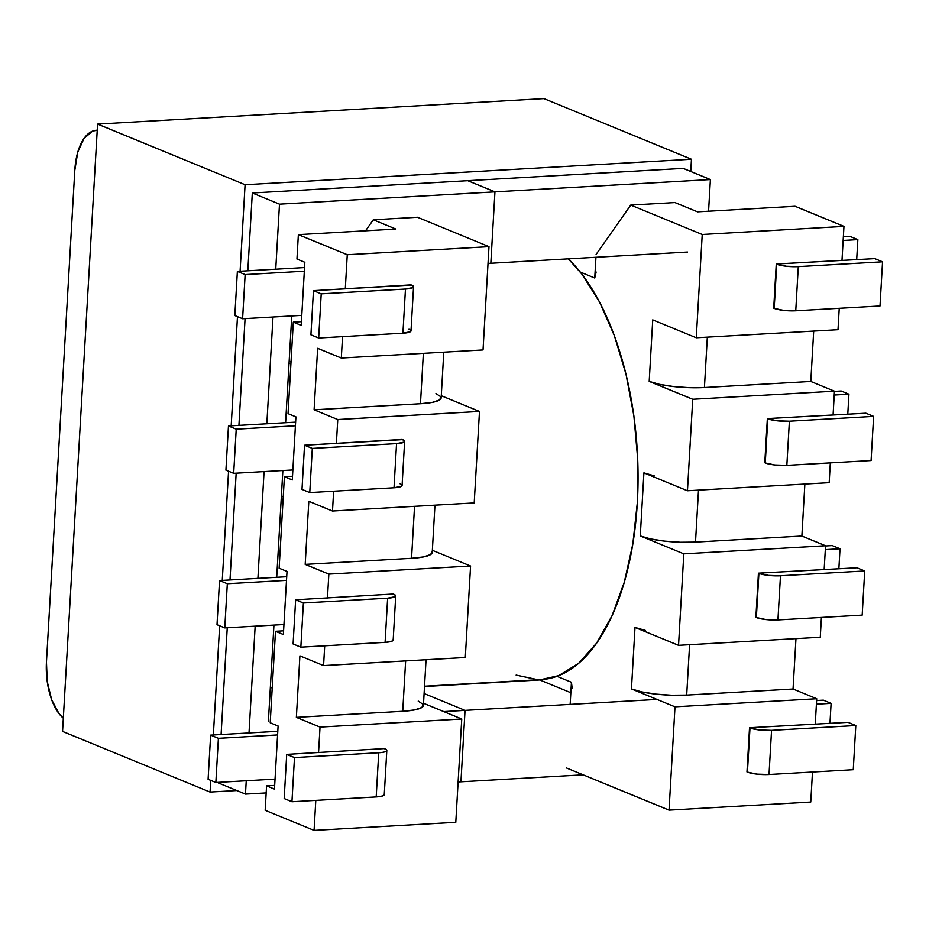 <?xml version="1.0" encoding="UTF-8"?>
<svg xmlns="http://www.w3.org/2000/svg" width="929" height="929" viewBox="0 0 929 929"><rect width="100%" height="100%" fill="white"/><g stroke="black" fill="none" stroke-linecap="round" stroke-linejoin="round"><path stroke-width="1.39" d="M810.762 802.041L669.043 810.134L675 706.83L816.719 698.747L815.256 724.214L816.719 698.747L793.052 689.016L795.967 638.629L793.052 689.016L686.694 695.089L689.597 644.703L686.694 695.089L793.052 689.016L816.719 698.747L675 706.83L669.043 810.134L566.493 767.969L669.043 810.134L810.762 802.041L812.492 772.022L810.762 802.041M763.336 726.966L749.529 727.744L746.974 771.918L749.529 727.744L759.527 729.962L771.558 730.345L855.806 725.537L848.049 722.344L749.529 727.744L747.439 772.104A15.874 3.159 3.3 0 0 769.015 774.507L756.972 774.136L747.439 772.104L749.993 727.941A15.874 3.159 -176.7 0 0 771.558 730.345L769.015 774.507L853.263 769.7L769.015 774.507L771.558 730.345L855.806 725.537L853.263 769.7L855.806 725.537L848.049 722.344L763.336 726.966M702.231 234.48L696.274 337.773L652.739 319.878L649.197 381.378L692.732 399.273L687.46 490.756L643.913 472.861L640.278 535.952L683.814 553.847L678.542 645.33L635.006 627.435L631.453 688.935L675 706.83L631.453 688.935L641.753 691.908L655.862 694.126L671.644 695.24L686.694 695.089A40.621 8.094 3.3 0 1 631.453 688.935L635.006 627.435L678.542 645.33L683.814 553.847L825.544 545.764L801.878 536.033L804.874 484.055L801.878 536.033L695.507 542.106L698.503 490.129L695.507 542.106L801.878 536.033L825.544 545.764L824.162 569.64L825.544 545.764L683.814 553.847L640.278 535.952L650.579 538.925L664.688 541.142L680.469 542.257L695.507 542.106A40.621 8.094 3.3 0 1 640.278 535.952L643.913 472.861A40.621 8.094 -176.7 0 1 643.913 472.861L687.46 490.756L692.732 399.273L834.451 391.19L810.796 381.459L813.699 331.072L810.796 381.459L704.426 387.532L707.329 337.146L704.426 387.532L810.796 381.459L834.451 391.19L833.081 415.066L834.451 391.19L692.732 399.273L649.197 381.378L659.485 384.351L673.606 386.557L689.376 387.683L704.426 387.532A40.621 8.094 3.3 0 1 649.197 381.378L652.739 319.878L696.274 337.773L702.231 234.48L843.962 226.386L795.05 206.284L697.528 211.847L674.942 202.568L630.745 205.088L702.231 234.48L843.962 226.386L841.988 260.492L843.962 226.386L795.05 206.284L697.528 211.847L674.942 202.568L630.745 205.088L702.231 234.48M570.162 704.391L571.44 682.269L556.959 676.324L571.44 682.269L570.162 704.391M594.746 278.015L580.265 272.058L594.746 278.015L595.942 257.275L594.746 278.015L596.139 272.011M596.104 254.418L630.745 205.088L596.104 254.418M572.148 688.157L571.44 682.269A15.874 13.47 -67.6 0 1 571.44 682.269M820.272 637.248L821.41 617.448L820.272 637.248L678.542 645.33L820.272 637.248M829.179 482.674L830.317 462.874L829.179 482.674L687.46 490.756L829.179 482.674M838.004 329.69L839.235 308.3L838.004 329.69L696.274 337.773L838.004 329.69M772.243 572.392L758.436 573.17L755.892 617.344L758.436 573.17L768.434 575.388L780.476 575.771L864.725 570.963L856.956 567.77L758.436 573.17L756.357 617.53A15.874 3.159 3.3 0 0 777.933 619.933L765.891 619.562L756.357 617.53L758.9 573.367A15.874 3.159 -176.7 0 0 780.476 575.771L777.933 619.933L862.182 615.126L777.933 619.933L780.476 575.771L864.725 570.963L862.182 615.126L864.725 570.963L856.956 567.77L772.243 572.392M289.151 361.393A111.085 54.428 86.7 0 1 291.021 361.915L289.151 361.393M645.295 630.408L635.006 627.435M825.533 545.973L832.256 545.59L825.533 545.973M825.324 549.62L840.025 548.772L832.256 545.59L840.025 548.772L838.864 568.803L840.025 548.772L825.324 549.62M823.349 700.164L816.614 700.547L823.349 700.164L831.107 703.358L823.349 700.164M816.405 704.194L831.107 703.358L829.957 723.377L831.107 703.358L816.405 704.194M320.029 727.093L461.748 719L455.791 822.304L314.072 830.387L315.802 800.368L314.072 830.387L265.16 810.285L266.577 785.864L265.16 810.285L314.072 830.387L455.791 822.304L461.748 719L423.543 703.288L461.748 719L320.029 727.093L318.554 752.56L320.029 727.093L296.363 717.362L320.029 727.093M384.316 748.588L286.713 754.383L294.481 757.565L378.73 752.757L383.422 752.223L386.22 751.271L386.696 750.063L384.316 748.588L286.713 754.383L284.169 798.545L291.938 801.739L284.169 798.545L286.713 754.383L294.481 757.565L291.938 801.739L376.187 796.931L291.938 801.739L294.481 757.565L378.73 752.757L376.187 796.931L378.73 752.757A15.874 3.159 -176.7 0 0 386.812 750.481A15.874 3.159 -176.7 0 0 384.78 748.786L384.316 748.588M465.301 657.5L470.573 566.016L432.357 550.305L470.573 566.016L465.301 657.5L323.571 665.594L299.904 655.862L296.363 717.362L299.904 655.862L323.571 665.594L324.709 645.794L323.571 665.594L465.301 657.5M474.208 502.926L479.48 411.442L441.275 395.731L479.48 411.442L474.208 502.926L332.489 511.02L308.823 501.288L305.188 564.379L328.843 574.11L327.472 597.986L328.843 574.11L470.573 566.016L328.843 574.11L305.188 564.379L308.823 501.288L332.489 511.02L333.627 491.22L332.489 511.02L474.208 502.926M483.034 349.943L488.991 246.649L417.504 217.258L373.295 219.778L395.882 229.068L298.36 234.631L296.955 259.04L298.36 234.631L347.26 254.732L345.298 288.838L347.26 254.732L488.991 246.649L483.034 349.943L341.303 358.037L317.637 348.305L314.095 409.805L337.761 419.536L336.379 443.412L337.761 419.536L479.48 411.442L337.761 419.536L314.095 409.805L317.637 348.305L341.303 358.037L342.534 336.646L341.303 358.037L483.034 349.943M272.209 688.064L270.362 687.181A222.484 109.007 86.7 0 0 272.209 688.064M365.561 230.798L373.295 219.778L395.882 229.068L298.36 234.631L347.26 254.732L488.991 246.649L417.504 217.258L373.295 219.778L365.561 230.798M283.589 630.826L275.483 631.29L270.211 722.774L275.483 631.29L283.368 634.53L287.015 571.44L279.13 568.2L284.402 476.716L279.13 568.2L287.015 571.44L283.368 634.53L275.483 631.29L283.589 630.826M274.67 785.4L266.577 785.864L274.461 789.104L278.096 726.014L270.211 722.774L278.096 726.014L274.461 789.104L266.577 785.864L274.67 785.4M301.414 321.678L293.309 322.142L288.036 413.626L293.309 322.142L301.205 325.382L304.84 262.292L296.955 259.04L304.84 262.292L301.205 325.382L293.309 322.142L301.414 321.678M292.496 476.252L284.402 476.716L292.287 479.956L295.921 416.866L288.036 413.626L295.921 416.866L292.287 479.956L284.402 476.716L292.496 476.252M393.222 594.014L295.631 599.797L303.388 602.991L387.637 598.183L395.139 596.697L395.615 595.489L393.222 594.014L295.631 599.797L293.088 643.971L300.845 647.165L293.088 643.971L295.631 599.797L303.388 602.991L300.845 647.165L385.094 642.357L300.845 647.165L303.388 602.991L387.637 598.183L385.094 642.357L387.637 598.183A15.874 3.159 -176.7 0 0 395.719 595.907A15.874 3.159 -176.7 0 0 393.687 594.212L393.222 594.014M426.051 659.741L423.415 705.459A40.621 8.094 3.3 0 1 402.733 711.289L405.636 660.902L402.733 711.289L296.363 717.362L402.733 711.289L414.752 709.895L421.905 707.468L423.125 704.379L418.213 701.105M434.958 505.167L432.229 552.476A40.621 8.094 3.3 0 1 411.547 558.306L414.543 506.328L411.547 558.306L305.188 564.379L411.547 558.306L423.566 556.912L430.731 554.485L431.95 551.396M217.003 624.718L219.546 580.555L286.713 576.723L219.546 580.555L227.315 583.737L286.492 580.37L227.315 583.737L224.772 627.911L217.003 624.718L219.546 580.555L227.315 583.737L224.772 627.911L217.003 624.718M283.949 624.532L224.772 627.911L283.949 624.532M277.794 731.297L210.639 735.129L218.396 738.323L277.585 734.944L218.396 738.323L210.639 735.129L277.794 731.297M208.096 779.292L210.639 735.129L208.096 779.292L215.853 782.485L208.096 779.292M275.042 779.106L215.853 782.485L218.396 738.323L215.853 782.485L275.042 779.106M384.153 794.225L383.677 795.433L380.878 796.385L376.187 796.931A15.874 3.159 3.3 0 0 384.258 794.643L386.812 750.481M393.06 639.651L392.584 640.859L389.785 641.811L385.094 642.357A15.874 3.159 3.3 0 0 393.176 640.069L395.719 595.907M790.068 263.232L776.261 264.022L773.718 308.184L776.261 264.022L786.259 266.24L798.301 266.623L882.55 261.815L874.781 258.622L776.261 264.022L774.182 308.382A15.874 3.159 3.3 0 0 795.758 310.785L783.716 310.402L774.182 308.382L776.725 264.219A15.874 3.159 -176.7 0 0 798.301 266.623L795.758 310.785L880.007 305.978L795.758 310.785L798.301 266.623L882.55 261.815L880.007 305.978L882.55 261.815L874.781 258.622L790.068 263.232M781.161 417.806L767.354 418.596L764.799 462.758L767.354 418.596L777.352 420.814L789.395 421.197L873.632 416.389L865.874 413.196L767.354 418.596L765.264 462.956A15.874 3.159 3.3 0 0 786.84 465.359L774.798 464.976L765.264 462.956L767.818 418.793A15.874 3.159 -176.7 0 0 789.395 421.197L786.84 465.359L871.088 460.552L786.84 465.359L789.395 421.197L873.632 416.389L871.088 460.552L873.632 416.389L865.874 413.196L781.161 417.806M654.213 475.834L643.913 472.861M834.439 391.399L841.175 391.004L834.439 391.399M834.23 395.046L848.932 394.198L841.175 391.004L848.932 394.198L847.782 414.229L848.932 394.198L834.23 395.046M843.358 236.814L850.081 236.43L843.358 236.814M843.149 240.46L857.85 239.624L850.081 236.43L857.85 239.624L856.689 259.655L857.85 239.624L843.149 240.46M413.544 286.759A15.874 3.159 -176.7 0 0 411.512 285.052L313.456 290.649L321.213 293.843L405.462 289.035L412.964 287.549L413.44 286.341L411.048 284.866L313.456 290.649L310.913 334.812L318.67 338.005L310.913 334.812L313.456 290.649L321.213 293.843L318.67 338.005L402.919 333.197L318.67 338.005L321.213 293.843L405.462 289.035L402.919 333.197L405.462 289.035A15.874 3.159 -176.7 0 0 413.544 286.759L411.001 330.921A15.874 3.159 3.3 0 1 402.919 333.197L410.409 331.711L410.885 330.503L408.969 329.226M404.638 441.333A15.874 3.159 -176.7 0 0 402.605 439.626L304.538 445.223L312.307 448.417L396.555 443.609L404.045 442.123L404.521 440.915L402.141 439.44L304.538 445.223L301.995 489.397L309.763 492.579L301.995 489.397L304.538 445.223L312.307 448.417L309.763 492.579L394.012 487.771L309.763 492.579L312.307 448.417L396.555 443.609L394.012 487.771L396.555 443.609A15.874 3.159 -176.7 0 0 404.638 441.333L402.083 485.495A15.874 3.159 3.3 0 1 394.012 487.771L401.502 486.285L401.978 485.077L400.051 483.8M443.783 352.184L441.147 397.902A40.621 8.094 3.3 0 1 420.465 403.732L423.369 353.345L420.465 403.732L314.095 409.805L420.465 403.732L432.484 402.338L439.649 399.911L440.857 396.822L435.945 393.548M228.464 425.97L295.619 422.138L228.464 425.97L236.221 429.163L295.41 425.784L236.221 429.163L233.678 473.325L225.921 470.144L228.464 425.97L236.221 429.163L233.678 473.325L225.921 470.144L228.464 425.97M292.867 469.958L233.678 473.325L292.867 469.958M301.774 315.384L242.597 318.752L234.828 315.558L237.371 271.396L304.538 267.564L237.371 271.396L245.14 274.589L304.317 271.21L245.14 274.589L237.371 271.396L234.828 315.558L242.597 318.752L245.14 274.589L242.597 318.752L301.774 315.384M424.518 686.229L541.317 679.563A222.17 108.856 -93.3 0 0 637.178 505.237A222.17 108.856 -93.3 0 0 568.339 258.854M516.129 675.104L537.577 679.645M541.038 679.587L558.677 675.662L578.628 663.306L596.662 643.054L612.072 615.672L624.288 582.228L632.823 543.999L637.352 502.45L637.712 459.193L633.88 415.878L625.995 374.166L614.383 335.683L599.472 301.879L581.833 274.067L568.351 258.854M710.395 179.564L494.948 191.862L467.775 180.69L494.948 191.862L710.395 179.564L708.572 211.22L710.395 179.564L683.221 168.393L710.395 179.564M460.935 781.8L583.168 774.821L460.935 781.8L465.046 710.383L656.989 699.432L465.046 710.383L460.935 781.8L458.125 781.963L460.935 781.8L465.046 710.383L424.1 693.545L465.046 710.383L460.935 781.8M687.495 252.049L490.826 263.279L494.948 191.862L490.826 263.279L687.495 252.049M424.507 686.531L539.784 679.947L424.507 686.531M283.264 496.481L281.348 496.597L283.264 496.481M245.477 794.098L266.17 792.913L245.477 794.098L246.243 780.743L245.477 794.098L218.303 782.915L245.477 794.098M97.231 130.211L92.563 131.128L83.993 138.491L77.757 152.217L74.808 170.228L46.45 662.04L47.24 681.584L51.641 699.688L58.98 713.588L63.323 718.198A50.143 24.572 86.7 0 1 46.45 662.04L74.808 170.228A50.143 24.572 86.7 0 1 96.488 130.246A50.143 24.572 86.7 0 1 97.22 130.223M494.948 191.862L279.49 204.159L252.316 192.988L683.221 168.393L252.316 192.988L279.49 204.159L494.948 191.862L490.826 263.279L488.015 263.441L490.826 263.279L494.948 191.862L467.775 180.69L494.948 191.862M249.007 732.935L255.161 626.169L249.007 732.935M257.914 578.361L264.068 471.595L257.914 578.361M266.832 423.787L272.987 317.021L266.832 423.787M275.739 269.213L279.49 204.159L275.739 269.213M291.764 315.953L285.609 422.718L291.764 315.953M282.857 470.527L276.703 577.292L282.857 470.527M273.939 625.101L268.376 721.612L273.939 625.101M443.748 711.602L465.046 710.383L424.1 693.545L465.046 710.383L443.748 711.602M271.802 695.24L269.886 695.345L271.802 695.24M691.455 159.254L690.758 171.493L691.455 159.254L543.953 98.613L691.455 159.254L245.082 184.732L97.58 124.091L62.557 731.413L210.059 792.054L62.557 731.413L97.58 124.091L245.082 184.732L691.455 159.254M236.802 790.533L210.059 792.054L210.732 780.383L210.059 792.054L236.802 790.533M213.356 734.967L219.65 625.798L213.356 734.967M222.263 580.393L228.557 471.224L222.263 580.393M231.182 425.819L237.476 316.65L231.182 425.819M240.088 271.245L245.082 184.732L240.088 271.245M543.953 98.613L97.58 124.091L543.953 98.613M221.09 734.525L227.245 627.76L221.09 734.525M229.997 579.951L236.163 473.186L229.997 579.951M238.916 425.377L245.07 318.612L238.916 425.377M247.822 270.803L252.316 192.988L247.822 270.803M570.836 692.72L539.157 679.691M96.488 130.246L97.231 130.199M290.94 363.239L289.035 363.355"/></g></svg>

